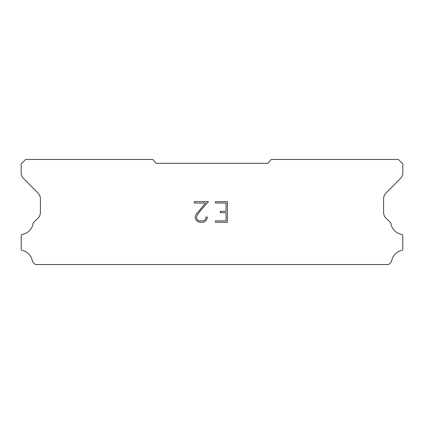 <?xml version="1.0" encoding="UTF-8"?>
<svg xmlns="http://www.w3.org/2000/svg" width="424" height="424" viewBox="0 0 424 424"><rect width="100%" height="100%" fill="white"/><g stroke="black" fill="none" stroke-linecap="round" stroke-linejoin="round"><path stroke-width="0.64" d="M226.05 220.893L226.05 212.657L220.284 212.657L220.284 211.285L226.05 211.285L226.05 203.043L215.472 203.043L215.472 201.67L227.423 201.67L227.423 222.266L215.472 222.266L215.472 220.893L226.05 220.893M207.23 217.046L207.23 218.281L206.25 220.289L205.232 221.291L203.223 222.266L199.264 222.266L197.266 221.275L196.248 220.268L195.257 218.259L195.257 216.219L196.248 214.247L205.555 203.043L194.303 203.043L194.303 201.67L208.465 201.67L200.446 210.68L197.589 214.486L196.667 216.362L196.667 218.169L197.563 219.982L199.386 220.893L203.112 220.893L204.924 219.982L205.836 218.169L205.836 217.046L207.23 217.046M267.931 163.33L271.175 159.461L398.375 159.461L402.8 163.887L402.8 172.642A8.295 8.295 0 0 1 400.399 178.531L386.004 193.053A8.295 8.295 0 0 0 383.598 198.93L383.598 212.519A8.295 8.295 0 0 0 386.121 218.349L390.69 222.77A1.632 1.632 0 0 1 390.939 223.427A13.054 13.054 0 0 0 401.528 234.334A1.548 1.548 0 0 1 402.8 235.855L402.8 248.952A1.548 1.548 0 0 1 401.597 250.462A13.054 13.054 0 0 0 391.628 261.152A1.659 1.659 0 0 1 391.188 261.995L388.723 264.539L35.277 264.539L32.812 261.995A1.659 1.659 0 0 1 32.372 261.152A13.054 13.054 0 0 0 22.403 250.462A1.548 1.548 0 0 1 21.2 248.952L21.2 235.855A1.548 1.548 0 0 1 22.472 234.334A13.054 13.054 0 0 0 33.061 223.427A1.632 1.632 0 0 1 33.311 222.77L37.879 218.349A8.295 8.295 0 0 0 40.402 212.519L40.402 198.93A8.295 8.295 0 0 0 37.996 193.053L23.601 178.531A8.295 8.295 0 0 1 21.2 172.642L21.2 163.887L25.626 159.461L152.826 159.461L156.069 163.33L267.931 163.33"/></g></svg>
